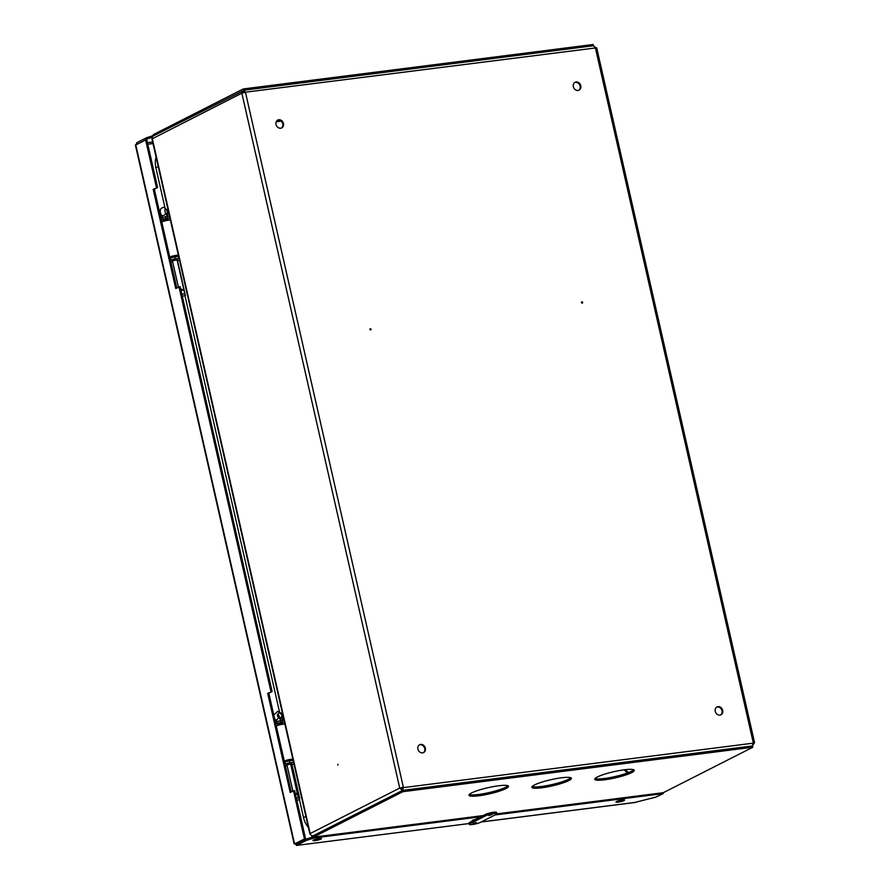 <?xml version="1.0" encoding="UTF-8"?>
<svg xmlns="http://www.w3.org/2000/svg" width="890" height="890" viewBox="0 0 890 890"><rect width="100%" height="100%" fill="white"/><g stroke="black" fill="none" stroke-linecap="round" stroke-linejoin="round"><path stroke-width="1.33" d="M369.951 329.066A0.679 0.567 -116.9 0 1 370.407 329.979M371.074 329.289A0.679 0.567 -116.9 0 1 369.94 329.434A0.679 0.567 -116.9 0 1 371.074 329.289M581.504 302.188A0.679 0.567 -116.9 0 1 581.971 303.112M582.639 302.411A0.679 0.567 -116.9 0 1 581.493 302.555A0.679 0.567 -116.9 0 1 582.639 302.411M337.989 764.265L337.755 765.1L337.989 764.265M277.424 120.261A4.394 3.682 -116.9 0 1 282.786 123.843A4.394 3.682 -116.9 0 1 281.373 128.049M283.443 123.51A4.394 3.682 -116.9 0 1 281.718 127.904A4.394 3.682 -116.9 0 1 276.011 124.455A4.394 3.682 -116.9 0 1 277.736 120.072A4.394 3.682 -116.9 0 1 283.443 123.51M716.661 707.138A4.394 3.682 -116.9 0 1 722.024 710.732A4.394 3.682 -116.9 0 1 720.622 714.926M722.68 710.398A4.394 3.682 -116.9 0 1 720.956 714.781A4.394 3.682 -116.9 0 1 715.249 711.332A4.394 3.682 -116.9 0 1 716.984 706.949A4.394 3.682 -116.9 0 1 722.68 710.398M419.335 744.908A4.394 3.682 -116.9 0 1 424.708 748.501A4.394 3.682 -116.9 0 1 423.295 752.695M425.364 748.167A4.394 3.682 -116.9 0 1 423.629 752.551A4.394 3.682 -116.9 0 1 417.922 749.113A4.394 3.682 -116.9 0 1 419.657 744.719A4.394 3.682 -116.9 0 1 425.364 748.167M574.74 82.481A4.394 3.682 -116.9 0 1 580.113 86.074A4.394 3.682 -116.9 0 1 578.7 90.279M580.769 85.74A4.394 3.682 -116.9 0 1 579.045 90.135A4.394 3.682 -116.9 0 1 573.338 86.686A4.394 3.682 -116.9 0 1 575.062 82.303A4.394 3.682 -116.9 0 1 580.769 85.74M243.793 90.457L153.369 135.914A2.703 2.27 63.1 0 0 152.301 138.618L310.187 833.541L399.721 788.073L400.867 787.928L402.558 789.285M244.639 91.97L243.426 91.703M243.181 91.881L243.426 90.313L241.846 93.15L399.721 788.073L402.491 790.442L402.191 789.141M310.321 833.975L310.187 833.541A2.703 2.27 63.1 0 0 313.069 835.855L402.491 790.442M752.417 745.987L754.231 743.039L753.318 743.15M596.345 48.116L593.352 45.857M399.721 788.073L754.231 743.039M754.575 742.727L596.689 47.804L245.44 92.193L241.846 93.15L151.956 138.929L309.842 833.852M400.867 787.928L403.326 787.116L402.803 790.353L402.669 787.45M403.326 787.116L245.44 92.193L243.738 90.224L244.505 91.715M402.803 790.353L752.328 745.953L753.252 742.66L595.365 47.737L593.541 45.746L243.537 90.257L243.237 88.956L593.174 44.5L593.452 45.757M244.783 92.527L244.238 91.503M243.715 91.614L242.981 93.005M627.739 772.876A13.517 11.336 -116.9 0 1 624.246 769.817M625.269 769.683A13.517 11.336 63.1 0 0 628.629 772.531M505.876 788.596A20.27 3.171 167.2 0 0 508.49 786.282A20.27 3.171 167.2 0 0 493.472 786.571A20.27 3.171 167.2 0 0 471.567 792.957A20.27 3.171 167.2 0 0 468.963 795.271A20.27 3.171 167.2 0 0 483.971 794.981A20.27 3.171 167.2 0 0 505.876 788.596M469.253 794.514A20.27 3.171 167.2 0 0 485.729 793.29A20.27 3.171 167.2 0 0 505.576 787.294A20.27 3.171 167.2 0 0 507.901 785.736M631.666 772.62A20.27 3.171 167.2 0 0 634.281 770.306A20.27 3.171 167.2 0 0 619.262 770.584A20.27 3.171 167.2 0 0 597.357 776.97A20.27 3.171 167.2 0 0 594.754 779.284A20.27 3.171 167.2 0 0 609.761 779.006A20.27 3.171 167.2 0 0 631.666 772.62M595.043 778.539A20.27 3.171 167.2 0 0 611.519 777.315A20.27 3.171 167.2 0 0 631.366 771.319A20.27 3.171 167.2 0 0 633.691 769.761M568.766 780.608A20.27 3.171 167.2 0 0 571.38 778.294A20.27 3.171 167.2 0 0 556.372 778.583A20.27 3.171 167.2 0 0 534.467 784.969A20.27 3.171 167.2 0 0 531.853 787.272A20.27 3.171 167.2 0 0 546.861 786.994A20.27 3.171 167.2 0 0 568.766 780.608M532.153 786.526A20.27 3.171 167.2 0 0 548.629 785.303A20.27 3.171 167.2 0 0 568.476 779.306A20.27 3.171 167.2 0 0 570.79 777.749M496.854 813.849L663.295 792.701L752.829 747.233L752.528 745.931L402.603 790.387L313.069 835.855A1.346 0.701 -97.2 0 1 312.946 835.888A1.346 0.701 -97.2 0 1 312.757 835.866M402.603 790.387L402.903 791.688L313.358 837.156L483.181 815.585M752.829 747.233L402.903 791.688M311.522 835.476A2.703 1.413 -97.2 0 0 313.113 837.234A2.703 1.413 -97.2 0 0 313.358 837.156M492.003 814.506L488.855 815.518L492.003 814.506M476.261 822.505L473.102 823.517L476.261 822.505M469.286 824.385L468.986 823.083A6.085 0.957 -12.8 0 1 469.764 822.393L485.517 814.394A6.085 0.957 -12.8 0 1 493.616 812.247A6.085 0.957 -12.8 0 1 496.587 812.392L496.887 813.694A6.085 0.957 -12.8 0 1 496.108 814.394L480.355 822.382A6.085 0.957 -12.8 0 1 473.78 824.307A6.085 0.957 -12.8 0 1 469.286 824.385A6.085 0.957 -12.8 0 1 470.065 823.695L485.818 815.696A6.085 0.957 -12.8 0 1 493.906 813.538A6.085 0.957 -12.8 0 1 496.887 813.694M152.869 136.292A2.703 1.413 -97.2 0 1 153.703 134.423L243.237 88.956M308.407 827.522A20.27 16.999 -116.9 0 1 303.523 817.61L299.374 799.331M158.231 166.508L155.872 167.709A20.27 16.999 -116.9 0 1 156.095 157.141M155.872 167.709L164.973 207.782M184.909 295.524L279.416 711.499M163.259 220.52L168.132 219.418M177.299 259.758L172.426 260.87M179.213 260.047L177.555 260.892M161.29 219.797L161.123 217.705L169.222 216.059M169.267 220.108L170.046 219.708M165.629 216.515L166.074 218.462L169.667 218.006M166.074 218.462L161.568 219.663M175.23 258.801L170.735 260.002L170.29 258.044L174.796 256.854L175.23 258.801L178.823 258.345M174.796 256.854L178.389 256.398M277.769 724.538L282.642 723.425M291.809 763.776L286.936 764.877M293.722 764.065L292.065 764.91M275.8 723.815L275.633 721.723L283.732 720.066M283.776 724.115L284.555 723.726M280.139 720.522L280.584 722.48L284.177 722.024M280.584 722.48L276.078 723.67M289.74 762.819L285.245 764.009L284.8 762.062L289.306 760.861L289.74 762.819L293.333 762.363M289.306 760.861L292.899 760.405M475.95 819.256L472.279 820.313L473.958 820.269M621.142 800.166A4.394 0.69 -12.8 0 1 619.095 800.633M623.99 800.577A4.394 0.69 -12.8 0 1 619.24 801.957A4.394 0.69 -12.8 0 1 615.991 802.024A4.394 0.69 -12.8 0 1 616.559 801.523A4.394 0.69 -12.8 0 1 621.298 800.132A4.394 0.69 -12.8 0 1 624.546 800.077A4.394 0.69 -12.8 0 1 623.99 800.577M318.108 838.658A4.394 0.69 -12.8 0 1 316.05 839.125M320.945 839.07A4.394 0.69 -12.8 0 1 316.195 840.46A4.394 0.69 -12.8 0 1 312.946 840.516A4.394 0.69 -12.8 0 1 313.514 840.015A4.394 0.69 -12.8 0 1 318.253 838.636A4.394 0.69 -12.8 0 1 321.512 838.569A4.394 0.69 -12.8 0 1 320.945 839.07M294.167 843.931L135.425 145.192L146.683 139.418L157.608 187.523L153.191 189.336L175.719 288.493L180.147 286.691L272.118 691.541L267.701 693.343L290.229 792.512L293.511 790.843L304.436 838.947L305.582 838.803L294.646 790.698L293.511 790.843M179.001 286.836L270.983 691.686M152.935 135.714L146.628 137.705L146.928 139.007L152.312 137.305M145.927 139.508L146.928 139.007M137.082 144.002L136.782 142.7L146.628 137.705M145.537 139.563L156.473 187.668M312.512 837.078L305.993 839.136L296.147 844.132L296.437 845.433L295.358 843.397L294.59 843.954L305.582 838.803M135.692 144.558L294.59 843.954L304.436 838.947M634.626 802.469L655.574 797.206L663.261 793.591L663.072 792.779L496.82 813.894M305.993 839.136L306.282 840.438L314.226 837.924L314.036 837.112M296.437 845.433L469.086 823.55L296.437 845.433L306.282 840.438M663.261 793.591L494.962 814.973M480.856 816.764L314.226 837.924M272.118 691.541L268.836 693.199L291.286 791.978M157.608 187.523L154.337 189.192L176.776 287.959M136.448 144.18L136.782 142.7M296.147 844.132L296.014 843.064L296.147 844.132M154.337 189.192L153.191 189.336M268.836 693.199L267.701 693.343M181.638 269.548L165.918 200.395M178.267 255.886L176.52 256.342M178.345 256.198L176.843 256.587M178.256 255.842L171.614 257.288M161.78 221.977A4.862 0.757 -12.8 0 1 165.896 220.642A4.862 0.757 -12.8 0 1 170.135 220.097M178.122 255.23A4.862 0.757 167.2 0 0 173.873 255.775A4.862 0.757 167.2 0 0 169.768 257.11M169.923 257.833A4.862 0.757 167.2 0 0 171.381 257.755M296.147 773.566L280.428 704.413M292.777 759.904L291.03 760.349M292.855 760.216L291.353 760.605M292.766 759.86L286.124 761.306M276.289 725.995A4.862 0.757 -12.8 0 1 280.406 724.649A4.862 0.757 -12.8 0 1 284.644 724.104M292.632 759.248A4.862 0.757 167.2 0 0 288.382 759.793A4.862 0.757 167.2 0 0 284.277 761.128M284.433 761.84A4.862 0.757 167.2 0 0 285.89 761.773M280.706 720.455A5.496 4.617 63.1 0 0 278.592 717.551A2.503 2.103 -116.9 0 1 279.104 713.202A2.503 2.103 -116.9 0 1 281.507 717.184A5.496 4.617 63.1 0 0 280.806 720.444M296.426 798.508L298.272 797.562L299.563 799.242L299.618 798.163L291.709 763.364M281.362 723.103L281.652 724.393L281.351 723.103M289.717 759.871L289.918 760.783L289.706 759.871M295.324 793.658L296.259 794.303L297.093 792.356L290.518 763.442L298.272 797.562M299.563 799.242L297.46 800.31L296.682 799.643M277.58 714.537A2.503 2.103 -116.9 0 1 279.238 718.119M296.259 794.303L295.547 794.67M167.164 216.315A5.496 2.281 73.1 0 0 165.751 213.222A2.503 1.035 -106.9 0 1 164.895 210.752A2.503 1.035 -106.9 0 1 165.384 209.161A2.503 1.035 -106.9 0 1 165.562 209.139A2.503 1.035 -106.9 0 1 166.931 210.763A2.503 1.035 -106.9 0 1 167.264 213.378A5.496 2.281 73.1 0 0 167.22 216.303M181.883 294.368L184.731 293.5L185.376 295.38L182.328 296.303M167.798 219.007L168.088 220.231L167.798 219.007M176.153 255.764L176.354 256.654L176.153 255.764M180.626 288.805L183.095 290.062L183.54 288.293L176.965 259.346L184.731 293.5M177.21 259.346L185.376 295.38M183.095 290.062L181.048 290.685M469.764 822.393L470.065 823.695M485.517 814.394L485.818 815.696M276.189 121.785L281.207 121.151M306.149 816.275L303.523 817.61M161.702 221.643L162.926 221.488M170.869 261.983L172.627 261.76M276.212 725.65L277.435 725.495M285.378 766.001L287.136 765.778M152.657 142.022L147.429 142.689M635.927 802.313L481.19 821.971M147.773 144.236L153.013 143.568M299.007 842.685L297.605 842.863M176.687 255.819L178.167 255.43M291.197 759.837L292.676 759.448M278.592 717.551A2.503 0.679 127.4 0 1 276.323 720.099A2.503 0.679 127.4 0 1 275.867 720.155L277.28 722.38M279.382 718.263L281.507 717.184A2.503 1.213 32.1 0 1 282.408 719.12L282.152 721.278M165.751 213.222A2.503 1.357 145.9 0 1 163.215 215.558A2.503 1.357 145.9 0 1 161.502 215.291L162.77 218.362M166.074 213.745L167.264 213.378A2.503 1.891 15.1 0 1 167.498 214.69L167.643 217.26M483.059 815.64L313.113 837.234M170.88 262.038L172.638 261.816M285.39 766.056L287.147 765.834M481.067 822.026L635.282 802.435M282.286 713.691L277.58 711.344L273.82 715.104M274.676 718.875L275.867 720.155M282.553 723.025L282.82 724.215M290.897 759.782L291.097 760.639M283.087 717.229L282.408 719.12M277.669 724.126L277.947 725.328M286.024 760.894L286.202 761.684M286.836 764.466L292.899 791.154M167.498 214.69C168.433 211.798 167.142 209.339 163.649 207.326C159.944 208.149 159.232 210.797 161.502 215.291M168.043 219.007L168.31 220.197M176.387 255.764L176.587 256.62M163.159 220.108L163.437 221.31M171.514 256.876L171.692 257.677M172.326 260.459L178.389 287.136"/></g></svg>
